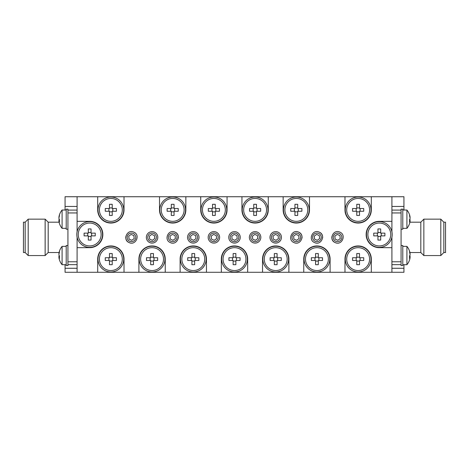 <?xml version="1.0" encoding="UTF-8"?>
<svg xmlns="http://www.w3.org/2000/svg" width="469" height="469" viewBox="0 0 469 469"><rect width="100%" height="100%" fill="white"/><g stroke="black" fill="none" stroke-linecap="round" stroke-linejoin="round"><path stroke-width="0.7" d="M25.168 252.533L25.168 222.195L23.45 222.195L23.45 252.533L25.168 252.533L28.199 255.564L28.199 219.158L45.147 219.158L45.147 255.564L28.199 255.564M59.088 252.533L48.178 252.533L48.178 222.195L45.147 219.158M59.059 217.393L58.901 217.393A14.246 13.167 -0 0 1 59.229 215.588A14.246 13.167 -0 0 1 59.475 214.755A14.129 4.825 28.3 0 0 59.475 215.804A14.246 13.167 180 0 0 58.901 218.443A14.246 5.44 -0 0 0 59.475 219.533A14.129 11.684 127.4 0 0 59.475 222.072A14.246 5.44 180 0 1 58.901 220.981A14.246 13.167 180 0 0 59.088 222.195L48.178 222.195M67.929 264.639L67.929 245.522L66.211 245.522L66.211 265.554L67.929 265.554L67.929 264.639L77.086 264.639M77.086 261.778L67.929 261.778L67.929 210.089L77.086 210.089M67.929 210.089L67.929 209.168L66.211 209.168L66.211 229.206L67.929 229.206L67.929 212.949L77.086 212.949M123.74 259.117A12.88 12.88 0 0 0 104.417 247.96A12.88 12.88 0 0 0 104.417 270.267A12.88 12.88 0 0 0 123.74 259.117M123.74 209.883A12.88 12.88 0 0 0 104.417 198.733A12.88 12.88 0 0 0 104.417 221.04A12.88 12.88 0 0 0 123.74 209.883M185.56 209.883A12.88 12.88 0 0 0 166.237 198.733A12.88 12.88 0 0 0 166.237 221.04A12.88 12.88 0 0 0 185.56 209.883M226.773 209.883A12.88 12.88 0 0 0 207.45 198.733A12.88 12.88 0 0 0 207.45 221.04A12.88 12.88 0 0 0 226.773 209.883M309.2 209.883A12.88 12.88 0 0 0 289.883 198.733A12.88 12.88 0 0 0 289.883 221.04A12.88 12.88 0 0 0 309.2 209.883M267.987 209.883A12.88 12.88 0 0 0 248.67 198.733A12.88 12.88 0 0 0 248.67 221.04A12.88 12.88 0 0 0 267.987 209.883M371.02 209.883A12.88 12.88 0 0 0 351.703 198.733A12.88 12.88 0 0 0 351.703 221.04A12.88 12.88 0 0 0 371.02 209.883M371.02 259.117A12.88 12.88 0 0 0 351.703 247.96A12.88 12.88 0 0 0 351.703 270.267A12.88 12.88 0 0 0 371.02 259.117M329.807 259.117A12.88 12.88 0 0 0 310.49 247.96A12.88 12.88 0 0 0 310.49 270.267A12.88 12.88 0 0 0 329.807 259.117M288.593 259.117A12.88 12.88 0 0 0 269.276 247.96A12.88 12.88 0 0 0 269.276 270.267A12.88 12.88 0 0 0 288.593 259.117M247.38 259.117A12.88 12.88 0 0 0 228.063 247.96A12.88 12.88 0 0 0 228.063 270.267A12.88 12.88 0 0 0 247.38 259.117M206.167 259.117A12.88 12.88 0 0 0 186.844 247.96A12.88 12.88 0 0 0 186.844 270.267A12.88 12.88 0 0 0 206.167 259.117M164.953 259.117A12.88 12.88 0 0 0 145.63 247.96A12.88 12.88 0 0 0 145.63 270.267A12.88 12.88 0 0 0 164.953 259.117M392.201 234.5A12.88 12.88 0 0 0 372.884 223.344A12.88 12.88 0 0 0 372.884 245.656A12.88 12.88 0 0 0 392.201 234.5M102.559 234.5A12.88 12.88 0 0 0 83.242 223.344A12.88 12.88 0 0 0 83.242 245.656A12.88 12.88 0 0 0 102.559 234.5M59.059 253.741L58.901 253.741A14.246 13.167 -0 0 1 59.229 251.941A14.246 13.167 -0 0 1 59.475 251.103A14.129 4.825 28.3 0 0 59.475 252.152A14.246 13.167 180 0 0 58.901 254.79A14.246 5.44 -0 0 0 59.475 255.881A14.129 11.684 127.4 0 0 59.475 258.419A14.246 5.44 180 0 1 58.901 257.329A14.246 13.167 180 0 0 59.229 259.134A14.246 13.167 180 0 0 59.475 259.967A14.246 13.167 180 0 1 59.229 259.134A14.31 14.31 0 0 0 62.084 264.692L66.211 264.698M401.071 245.522L402.789 245.522L402.789 265.554L401.071 265.554L401.071 264.639L391.914 264.639M401.071 264.639L401.071 209.168L402.789 209.168L402.789 229.206L401.071 229.206M402.789 228.344L406.916 228.344L406.916 210.03L402.789 210.03M409.525 223.619A14.246 13.167 180 0 0 409.771 222.787A14.246 13.167 180 0 0 410.099 220.981A14.246 5.44 180 0 1 409.525 222.072A14.129 11.684 -127.4 0 0 409.525 219.533A14.246 5.44 0 0 0 410.099 218.443A14.246 13.167 180 0 0 409.525 215.804A14.129 4.825 -28.3 0 0 409.525 214.755A14.246 13.167 0 0 1 409.771 215.588A14.246 13.167 0 0 1 410.099 217.393L409.941 217.393M409.771 219.187A14.246 5.44 180 0 1 410.099 219.932A14.246 13.167 0 0 1 409.941 220.981M402.789 264.698L406.916 264.698L406.916 246.377L402.789 246.377M409.525 259.967A14.246 13.167 180 0 0 409.771 259.134A14.246 13.167 180 0 0 410.099 257.329A14.246 5.44 180 0 1 409.525 258.419A14.129 11.684 -127.4 0 0 409.525 255.881A14.246 5.44 0 0 0 410.099 254.79A14.246 13.167 180 0 0 409.525 252.152A14.129 4.825 -28.3 0 0 409.525 251.103A14.246 13.167 0 0 1 409.771 251.941A14.246 13.167 0 0 1 410.099 253.741L409.941 253.741M409.771 255.535A14.246 5.44 180 0 1 410.099 256.279A14.246 13.167 0 0 1 409.941 257.329M66.211 246.377L62.084 246.377L62.084 264.698M59.416 257.329L58.901 257.329A14.246 13.167 180 0 0 59.229 259.134M59.059 257.329A14.246 13.167 -0 0 1 58.901 256.279A14.246 5.44 180 0 1 59.229 255.535M66.211 210.03L62.084 210.03L62.084 228.344L66.211 228.344M59.416 220.981L58.901 220.981A14.246 13.167 180 0 0 59.229 222.787A14.246 13.167 180 0 0 59.475 223.619M59.059 220.981A14.246 13.167 -0 0 1 58.901 219.932A14.246 5.44 180 0 1 59.229 219.187M443.832 252.533L443.832 222.195L445.55 222.195L445.55 252.533L443.832 252.533L440.801 255.564L440.801 219.158L423.853 219.158L423.853 255.564L440.801 255.564M409.912 222.195L420.822 222.195L423.853 219.158M420.822 222.195L420.822 252.533L423.853 255.564M78.229 234.5A11.449 11.449 0 0 1 95.4 224.587A11.449 11.449 0 0 1 95.4 244.413A11.449 11.449 0 0 1 78.229 234.5M91.05 228.948L91.05 233.128L95.23 233.128A18.103 8.079 90 0 1 95.23 235.872L91.05 235.872L91.05 240.052A18.103 8.079 180 0 1 88.307 240.052L88.307 235.872L84.127 235.872A18.103 8.079 -90 0 1 84.127 233.128L88.307 233.128L88.307 228.948A18.103 8.079 0 0 1 91.05 228.948M346.697 209.883A11.449 11.449 0 0 1 363.868 199.97A11.449 11.449 0 0 1 363.868 219.803A11.449 11.449 0 0 1 346.697 209.883M359.518 204.332L359.518 208.512L363.698 208.512A18.103 8.079 90 0 1 363.698 211.261L359.518 211.261L359.518 215.441A18.103 8.079 180 0 1 356.768 215.441L356.768 211.261L352.588 211.261A18.103 8.079 -90 0 1 352.588 208.512L356.768 208.512L356.768 204.332A18.103 8.079 0 0 1 359.518 204.332M243.657 209.883A11.449 11.449 0 0 1 260.828 199.97A11.449 11.449 0 0 1 260.828 219.803A11.449 11.449 0 0 1 243.657 209.883M256.479 204.332L256.479 208.512L260.658 208.512A18.103 8.079 90 0 1 260.658 211.261L256.479 211.261L256.479 215.441A18.103 8.079 180 0 1 253.735 215.441L253.735 211.261L249.555 211.261A18.103 8.079 -90 0 1 249.555 208.512L253.735 208.512L253.735 204.332A18.103 8.079 0 0 1 256.479 204.332M284.871 209.883A11.449 11.449 0 0 1 302.048 199.97A11.449 11.449 0 0 1 302.048 219.803A11.449 11.449 0 0 1 284.871 209.883M297.692 204.332L297.692 208.512L301.872 208.512A18.103 8.079 90 0 1 301.872 211.261L297.692 211.261L297.692 215.441A18.103 8.079 180 0 1 294.948 215.441L294.948 211.261L290.768 211.261A18.103 8.079 -90 0 1 290.768 208.512L294.948 208.512L294.948 204.332A18.103 8.079 0 0 1 297.692 204.332M202.444 209.883A11.449 11.449 0 0 1 219.615 199.97A11.449 11.449 0 0 1 219.615 219.803A11.449 11.449 0 0 1 202.444 209.883M215.265 204.332L215.265 208.512L219.445 208.512A18.103 8.079 90 0 1 219.445 211.261L215.265 211.261L215.265 215.441A18.103 8.079 180 0 1 212.521 215.441L212.521 211.261L208.342 211.261A18.103 8.079 -90 0 1 208.342 208.512L212.521 208.512L212.521 204.332A18.103 8.079 0 0 1 215.265 204.332M161.23 209.883A11.449 11.449 0 0 1 178.402 199.97A11.449 11.449 0 0 1 178.402 219.803A11.449 11.449 0 0 1 161.23 209.883M174.052 204.332L174.052 208.512L178.232 208.512A18.103 8.079 90 0 1 178.232 211.261L174.052 211.261L174.052 215.441A18.103 8.079 180 0 1 171.308 215.441L171.308 211.261L167.128 211.261A18.103 8.079 -90 0 1 167.128 208.512L171.308 208.512L171.308 204.332A18.103 8.079 0 0 1 174.052 204.332M99.41 209.883A11.449 11.449 0 0 1 116.582 199.97A11.449 11.449 0 0 1 116.582 219.803A11.449 11.449 0 0 1 99.41 209.883M112.232 204.332L112.232 208.512L116.412 208.512A18.103 8.079 90 0 1 116.412 211.261L112.232 211.261L112.232 215.441A18.103 8.079 180 0 1 109.482 215.441L109.482 211.261L105.302 211.261A18.103 8.079 -90 0 1 105.302 208.512L109.482 208.512L109.482 204.332A18.103 8.079 0 0 1 112.232 204.332M319.283 232.143C326.16 234.858 321.159 245.938 314.576 242.579C307.699 239.864 312.7 228.784 319.283 232.143A5.722 5.722 0 0 1 322.619 237.988M318.691 233.451A4.291 4.291 0 0 0 312.659 237.789A4.291 4.291 0 0 0 319.436 240.849A4.291 4.291 0 0 0 318.691 233.451M278.07 232.143A5.722 5.722 0 0 1 280.931 239.718A5.722 5.722 0 0 1 273.357 242.579A5.722 5.722 0 0 1 270.496 235.01A5.722 5.722 0 0 1 278.07 232.143M277.478 233.451A4.291 4.291 0 0 0 271.44 237.789A4.291 4.291 0 0 0 278.223 240.849A4.291 4.291 0 0 0 277.478 233.451M154.424 232.143A5.722 5.722 0 0 1 157.291 239.718A5.722 5.722 0 0 1 149.717 242.579A5.722 5.722 0 0 1 146.856 235.01A5.722 5.722 0 0 1 154.424 232.143M153.838 233.451A4.291 4.291 0 0 0 147.799 237.789A4.291 4.291 0 0 0 154.577 240.849A4.291 4.291 0 0 0 153.838 233.451M195.643 232.143A5.722 5.722 0 0 1 198.504 239.718A5.722 5.722 0 0 1 190.93 242.579A5.722 5.722 0 0 1 188.069 235.01A5.722 5.722 0 0 1 195.643 232.143M195.051 233.451A4.291 4.291 0 0 0 189.013 237.789A4.291 4.291 0 0 0 195.79 240.849A4.291 4.291 0 0 0 195.051 233.451M236.857 232.143A5.722 5.722 0 0 1 239.718 239.718A5.722 5.722 0 0 1 232.143 242.579A5.722 5.722 0 0 1 229.282 235.01A5.722 5.722 0 0 1 236.857 232.143M236.265 233.451A4.291 4.291 0 0 0 230.226 237.789A4.291 4.291 0 0 0 237.003 240.849A4.291 4.291 0 0 0 236.265 233.451M335.183 242.579C328.306 239.864 333.307 228.784 339.89 232.143C346.767 234.858 341.766 245.938 335.183 242.579A5.722 5.722 0 0 1 331.847 236.734M335.769 241.277A4.291 4.291 0 0 0 341.807 236.933A4.291 4.291 0 0 0 335.03 233.879A4.291 4.291 0 0 0 335.769 241.277M298.677 232.143C305.554 234.858 300.553 245.938 293.969 242.579C287.092 239.864 292.093 228.784 298.677 232.143A5.722 5.722 0 0 1 302.013 237.988M298.085 233.451A4.291 4.291 0 0 0 292.046 237.789A4.291 4.291 0 0 0 298.829 240.849A4.291 4.291 0 0 0 298.085 233.451M257.463 232.143A5.722 5.722 0 0 1 260.324 239.718A5.722 5.722 0 0 1 252.75 242.579A5.722 5.722 0 0 1 249.889 235.01A5.722 5.722 0 0 1 257.463 232.143M256.871 233.451A4.291 4.291 0 0 0 250.833 237.789A4.291 4.291 0 0 0 257.61 240.849A4.291 4.291 0 0 0 256.871 233.451M216.25 232.143A5.722 5.722 0 0 1 219.111 239.718A5.722 5.722 0 0 1 211.537 242.579A5.722 5.722 0 0 1 208.676 235.01A5.722 5.722 0 0 1 216.25 232.143M215.658 233.451A4.291 4.291 0 0 0 209.62 237.789A4.291 4.291 0 0 0 216.397 240.849A4.291 4.291 0 0 0 215.658 233.451M175.031 232.143C181.908 234.858 176.907 245.938 170.323 242.579C163.447 239.864 168.447 228.784 175.031 232.143A5.722 5.722 0 0 1 178.367 237.988M174.445 233.451A4.291 4.291 0 0 0 168.406 237.789A4.291 4.291 0 0 0 175.183 240.849A4.291 4.291 0 0 0 174.445 233.451M129.11 242.579C122.233 239.864 127.234 228.784 133.817 232.143C140.694 234.858 135.693 245.938 129.11 242.579A5.722 5.722 0 0 1 125.774 236.734M129.702 241.277A4.291 4.291 0 0 0 135.734 236.933A4.291 4.291 0 0 0 128.957 233.879A4.291 4.291 0 0 0 129.702 241.277M335.745 242.801L334.608 242.28M294.532 242.801L293.395 242.28M129.673 242.801L128.535 242.28M170.892 242.801L169.749 242.28M367.872 234.5A11.449 11.449 0 0 1 385.043 224.587A11.449 11.449 0 0 1 385.043 244.413A11.449 11.449 0 0 1 367.872 234.5M380.693 228.948L380.693 233.128L384.873 233.128A18.103 8.079 90 0 1 384.873 235.872L380.693 235.872L380.693 240.052A18.103 8.079 180 0 1 377.95 240.052L377.95 235.872L373.77 235.872A18.103 8.079 -90 0 1 373.77 233.128L377.95 233.128L377.95 228.948A18.103 8.079 0 0 1 380.693 228.948M99.41 259.117A11.449 11.449 0 0 1 116.582 249.197A11.449 11.449 0 0 1 116.582 269.03A11.449 11.449 0 0 1 99.41 259.117M112.232 253.559L112.232 257.739L116.412 257.739A18.103 8.079 90 0 1 116.412 260.488L112.232 260.488L112.232 264.668A18.103 8.079 180 0 1 109.482 264.668L109.482 260.488L105.302 260.488A18.103 8.079 -90 0 1 105.302 257.739L109.482 257.739L109.482 253.559A18.103 8.079 0 0 1 112.232 253.559M140.624 259.117A11.449 11.449 0 0 1 157.795 249.197A11.449 11.449 0 0 1 157.795 269.03A11.449 11.449 0 0 1 140.624 259.117M153.445 253.559L153.445 257.739L157.625 257.739A18.103 8.079 90 0 1 157.625 260.488L153.445 260.488L153.445 264.668A18.103 8.079 180 0 1 150.696 264.668L150.696 260.488L146.516 260.488A18.103 8.079 -90 0 1 146.516 257.739L150.696 257.739L150.696 253.559A18.103 8.079 0 0 1 153.445 253.559M181.837 259.117A11.449 11.449 0 0 1 199.008 249.197A11.449 11.449 0 0 1 199.008 269.03A11.449 11.449 0 0 1 181.837 259.117M194.658 253.559L194.658 257.739L198.838 257.739A18.103 8.079 90 0 1 198.838 260.488L194.658 260.488L194.658 264.668A18.103 8.079 180 0 1 191.915 264.668L191.915 260.488L187.735 260.488A18.103 8.079 -90 0 1 187.735 257.739L191.915 257.739L191.915 253.559A18.103 8.079 0 0 1 194.658 253.559M223.051 259.117A11.449 11.449 0 0 1 240.222 249.197A11.449 11.449 0 0 1 240.222 269.03A11.449 11.449 0 0 1 223.051 259.117M235.872 253.559L235.872 257.739L240.052 257.739A18.103 8.079 90 0 1 240.052 260.488L235.872 260.488L235.872 264.668A18.103 8.079 180 0 1 233.128 264.668L233.128 260.488L228.948 260.488A18.103 8.079 -90 0 1 228.948 257.739L233.128 257.739L233.128 253.559A18.103 8.079 0 0 1 235.872 253.559M264.264 259.117A11.449 11.449 0 0 1 281.441 249.197A11.449 11.449 0 0 1 281.441 269.03A11.449 11.449 0 0 1 264.264 259.117M277.085 253.559L277.085 257.739L281.265 257.739A18.103 8.079 90 0 1 281.265 260.488L277.085 260.488L277.085 264.668A18.103 8.079 180 0 1 274.342 264.668L274.342 260.488L270.162 260.488A18.103 8.079 -90 0 1 270.162 257.739L274.342 257.739L274.342 253.559A18.103 8.079 0 0 1 277.085 253.559M305.477 259.117A11.449 11.449 0 0 1 322.654 249.197A11.449 11.449 0 0 1 322.654 269.03A11.449 11.449 0 0 1 305.477 259.117M318.304 253.559L318.304 257.739L322.484 257.739A18.103 8.079 90 0 1 322.484 260.488L318.304 260.488L318.304 264.668A18.103 8.079 180 0 1 315.555 264.668L315.555 260.488L311.375 260.488A18.103 8.079 -90 0 1 311.375 257.739L315.555 257.739L315.555 253.559A18.103 8.079 0 0 1 318.304 253.559M346.697 259.117A11.449 11.449 0 0 1 363.868 249.197A11.449 11.449 0 0 1 363.868 269.03A11.449 11.449 0 0 1 346.697 259.117M359.518 253.559L359.518 257.739L363.698 257.739A18.103 8.079 90 0 1 363.698 260.488L359.518 260.488L359.518 264.668A18.103 8.079 180 0 1 356.768 264.668L356.768 260.488L352.588 260.488A18.103 8.079 -90 0 1 352.588 257.739L356.768 257.739L356.768 253.559A18.103 8.079 0 0 1 359.518 253.559M77.086 237.203L77.086 247.667L89.679 247.667A13.167 13.167 0 0 0 102.846 234.5A13.167 13.167 0 0 0 89.679 221.333L77.086 221.333L77.086 231.797M65.062 264.698L65.062 272.278L391.914 272.278L391.914 237.203M403.938 264.698L403.938 272.278L391.914 272.278M391.914 231.797L391.914 196.722L77.086 196.722L77.086 221.333M403.938 210.03L403.938 196.722L391.914 196.722M65.062 210.03L65.062 196.722L77.086 196.722M77.086 247.667L77.086 272.278M344.979 196.722L344.979 209.883A13.167 13.167 0 0 0 358.14 223.051A13.167 13.167 0 0 0 371.307 209.883L371.307 196.722M283.153 196.722L283.153 209.883A13.167 13.167 0 0 0 296.32 223.051A13.167 13.167 0 0 0 309.487 209.883L309.487 196.722M241.94 196.722L241.94 209.883A13.167 13.167 0 0 0 255.107 223.051A13.167 13.167 0 0 0 268.274 209.883L268.274 196.722M200.726 196.722L200.726 209.883A13.167 13.167 0 0 0 213.893 223.051A13.167 13.167 0 0 0 227.06 209.883L227.06 196.722M159.513 196.722L159.513 209.883A13.167 13.167 0 0 0 172.68 223.051A13.167 13.167 0 0 0 185.847 209.883L185.847 196.722M97.693 196.722L97.693 209.883A13.167 13.167 0 0 0 110.86 223.051A13.167 13.167 0 0 0 124.021 209.883L124.021 196.722M124.021 272.278L124.021 259.117A13.167 13.167 0 0 0 110.86 245.949A13.167 13.167 0 0 0 97.693 259.117L97.693 272.278M165.24 272.278L165.24 259.117A13.167 13.167 0 0 0 152.073 245.949A13.167 13.167 0 0 0 138.906 259.117L138.906 272.278M206.454 272.278L206.454 259.117A13.167 13.167 0 0 0 193.287 245.949A13.167 13.167 0 0 0 180.119 259.117L180.119 272.278M247.667 272.278L247.667 259.117A13.167 13.167 0 0 0 234.5 245.949A13.167 13.167 0 0 0 221.333 259.117L221.333 272.278M288.881 272.278L288.881 259.117A13.167 13.167 0 0 0 275.713 245.949A13.167 13.167 0 0 0 262.546 259.117L262.546 272.278M330.094 272.278L330.094 259.117A13.167 13.167 0 0 0 316.927 245.949A13.167 13.167 0 0 0 303.76 259.117L303.76 272.278M371.307 272.278L371.307 259.117A13.167 13.167 0 0 0 358.14 245.949A13.167 13.167 0 0 0 344.979 259.117L344.979 272.278M391.914 221.333L379.321 221.333A13.167 13.167 0 0 0 366.154 234.5A13.167 13.167 0 0 0 379.321 247.667L391.914 247.667M356.182 257.739L356.182 260.488M356.768 261.069L359.518 261.069M360.098 260.488L360.098 257.739M359.518 257.159L356.768 257.159M314.969 257.739L314.969 260.488M315.555 261.069L318.304 261.069M318.885 260.488L318.885 257.739M318.304 257.159L315.555 257.159M273.755 257.739L273.755 260.488M274.342 261.069L277.085 261.069M277.671 260.488L277.671 257.739M277.085 257.159L274.342 257.159M232.542 257.739L232.542 260.488M233.128 261.069L235.872 261.069M236.458 260.488L236.458 257.739M235.872 257.159L233.128 257.159M191.329 257.739L191.329 260.488M191.915 261.069L194.658 261.069M195.245 260.488L195.245 257.739M194.658 257.159L191.915 257.159M150.115 257.739L150.115 260.488M150.696 261.069L153.445 261.069M154.031 260.488L154.031 257.739M153.445 257.159L150.696 257.159M108.902 257.739L108.902 260.488M109.482 261.069L112.232 261.069M112.818 260.488L112.818 257.739M112.232 257.159L109.482 257.159M377.363 233.128L377.363 235.872M377.95 236.458L380.693 236.458M381.279 235.872L381.279 233.128M380.693 232.542L377.95 232.542M131.76 240.321L134.175 238.586L133.882 235.626L131.168 234.4L128.752 236.142L129.051 239.096L131.76 240.321M172.973 240.321L175.388 238.586L175.095 235.626L172.381 234.4L169.966 236.142L170.265 239.096L172.973 240.321M214.186 240.321L216.602 238.586L216.309 235.626L213.594 234.4L211.185 236.142L211.478 239.096L214.186 240.321M255.406 240.321L257.815 238.586L257.522 235.626L254.814 234.4L252.398 236.142L252.691 239.096L255.406 240.321M296.619 240.321L299.034 238.586L298.735 235.626L296.027 234.4L293.612 236.142L293.905 239.096L296.619 240.321M337.832 240.321L340.248 238.586L339.949 235.626L337.24 234.4L334.825 236.142L335.118 239.096L337.832 240.321M234.793 240.321L237.208 238.586L236.915 235.626L234.207 234.4L231.792 236.142L232.085 239.096L234.793 240.321M193.58 240.321L195.995 238.586L195.702 235.626L192.988 234.4L190.572 236.142L190.871 239.096L193.58 240.321M152.366 240.321L154.782 238.586L154.489 235.626L151.774 234.4L149.359 236.142L149.658 239.096L152.366 240.321M276.012 240.321L278.428 238.586L278.129 235.626L275.42 234.4L273.005 236.142L273.298 239.096L276.012 240.321M317.226 240.321L319.641 238.586L319.342 235.626L316.634 234.4L314.218 236.142L314.511 239.096L317.226 240.321M108.902 208.512L108.902 211.261M109.482 211.841L112.232 211.841M112.818 211.261L112.818 208.512M112.232 207.931L109.482 207.931M170.722 208.512L170.722 211.261M171.308 211.841L174.052 211.841M174.638 211.261L174.638 208.512M174.052 207.931L171.308 207.931M211.935 208.512L211.935 211.261M212.521 211.841L215.265 211.841M215.851 211.261L215.851 208.512M215.265 207.931L212.521 207.931M294.362 208.512L294.362 211.261M294.948 211.841L297.692 211.841M298.278 211.261L298.278 208.512M297.692 207.931L294.948 207.931M253.149 208.512L253.149 211.261M253.735 211.841L256.479 211.841M257.065 211.261L257.065 208.512M256.479 207.931L253.735 207.931M356.182 208.512L356.182 211.261M356.768 211.841L359.518 211.841M360.098 211.261L360.098 208.512M359.518 207.931L356.768 207.931M87.721 233.128L87.721 235.872M88.307 236.458L91.05 236.458M91.637 235.872L91.637 233.128M91.05 232.542L88.307 232.542M401.071 261.778L391.914 261.778M401.071 212.949L391.914 212.949M401.071 210.089L391.914 210.089M58.901 219.932L59.446 219.932M58.901 256.279L59.446 256.279M403.938 268.274L391.914 268.274M403.938 206.454L391.914 206.454M65.062 268.274L77.086 268.274M65.062 206.454L77.086 206.454M410.099 257.329L409.584 257.329M409.554 256.279L410.099 256.279M410.099 220.981L409.584 220.981M409.554 219.932L410.099 219.932M25.168 222.195L28.199 219.158M48.178 252.533L45.147 255.564M406.922 228.344A14.31 14.31 0 0 0 409.771 222.787M409.771 215.588A14.31 14.31 0 0 0 406.916 210.03M406.922 264.692A14.31 14.31 0 0 0 409.771 259.134M409.771 251.941A14.31 14.31 0 0 0 406.916 246.377M62.078 246.377A14.31 14.31 0 0 0 59.229 251.941M59.229 222.787A14.31 14.31 0 0 0 62.084 228.344M62.078 210.03A14.31 14.31 0 0 0 59.229 215.588M443.832 222.195L440.801 219.158M409.912 252.533L420.822 252.533"/></g></svg>
